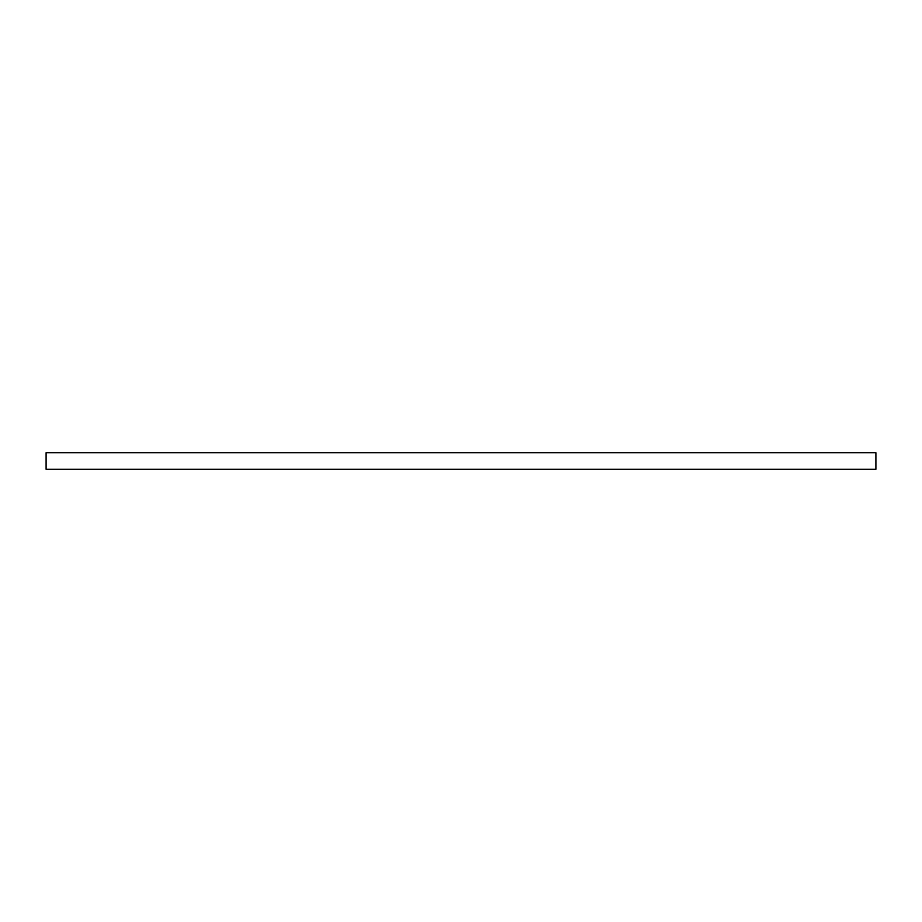 <?xml version="1.0" encoding="UTF-8"?>
<svg xmlns="http://www.w3.org/2000/svg" width="922" height="922" viewBox="0 0 922 922"><rect width="100%" height="100%" fill="white"/><g stroke="black" fill="none" stroke-linecap="round" stroke-linejoin="round"><path stroke-width="1.38" d="M875.9 469.298L875.9 452.702L875.9 469.298L46.1 469.298L46.1 452.702L875.9 452.702L46.1 452.702L46.1 469.298L875.9 469.298"/></g></svg>
